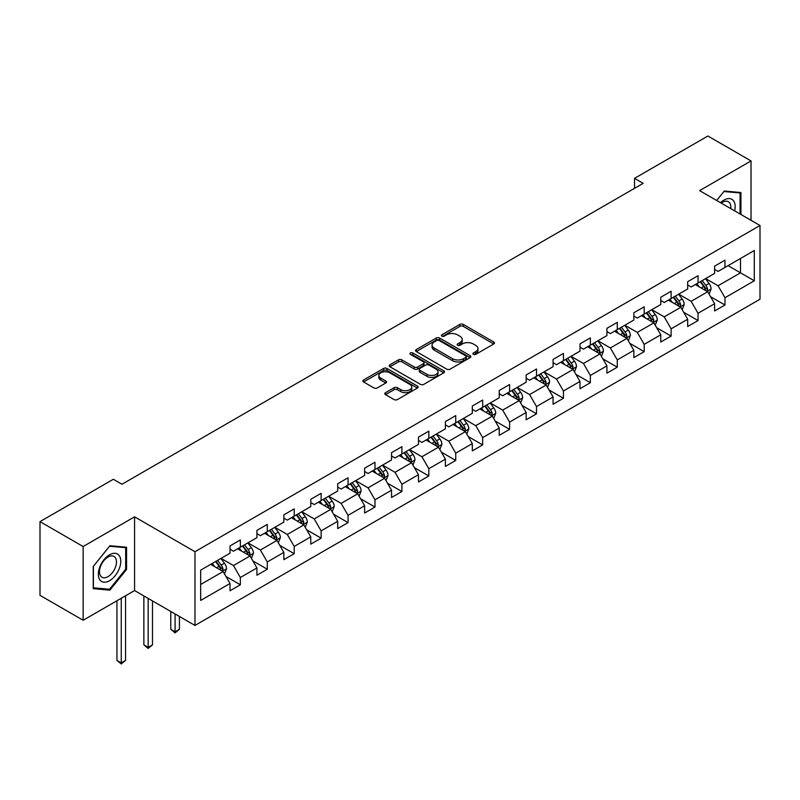 <?xml version="1.0" encoding="UTF-8"?>
<svg xmlns="http://www.w3.org/2000/svg" width="800" height="800" viewBox="0 0 800 800"><rect width="100%" height="100%" fill="white"/><g stroke="black" fill="none" stroke-linecap="round" stroke-linejoin="round"><path stroke-width="1.2" d="M473.39 354.35A1.68 0.97 0 0 0 475.77 354.35L493.76 343.96A2.4 1.38 0 0 0 494.47 342.98A2.4 1.38 0 0 0 493.76 342.01L463.27 324.4A2.4 1.38 0 0 0 459.89 324.4L441.89 334.79A1.68 0.97 0 0 0 441.4 335.48A1.68 0.97 0 0 0 441.89 336.16A1.68 0.97 0 0 0 444.26 336.16L446.59 334.82A7.67 4.43 0 0 1 457.43 334.82L459.97 336.28A7.67 4.43 0 0 1 462.22 339.41A7.67 4.43 0 0 1 459.97 342.54L457.64 343.89A1.68 0.97 0 0 0 457.15 344.57A1.68 0.97 0 0 0 457.64 345.26A1.68 0.97 0 0 0 460.01 345.26L462.34 343.91A7.67 4.43 0 0 1 473.18 343.91L475.72 345.38A7.67 4.43 0 0 1 477.97 348.51A7.67 4.43 0 0 1 475.72 351.64L473.39 352.98A1.68 0.97 0 0 0 472.9 353.67A1.68 0.97 0 0 0 473.39 354.35L473.39 352.98M385.52 392.67A2.4 1.38 0 0 0 384.82 393.65A2.4 1.38 0 0 0 385.52 394.62L394.07 399.56A2.4 1.38 0 0 0 397.46 399.56L417.45 388.02A2.4 1.38 0 0 0 418.15 387.04A2.4 1.38 0 0 0 417.45 386.07L386.96 368.46A2.4 1.38 0 0 0 383.57 368.46L363.58 380A2.4 1.38 0 0 0 362.88 380.98A2.4 1.38 0 0 0 363.58 381.96L373.92 387.92A2.4 1.38 0 0 0 377.3 387.92L385.86 382.98A2.4 1.38 0 0 0 386.56 382.01A2.4 1.38 0 0 0 385.86 381.03L380.73 378.07A6.41 3.7 0 0 1 378.86 375.45A6.41 3.7 0 0 1 382.81 372.04A6.41 3.7 0 0 1 389.8 372.84L409.87 384.43A6.41 3.7 0 0 1 411.75 387.04A6.41 3.7 0 0 1 407.79 390.46A6.41 3.7 0 0 1 400.81 389.66L397.46 387.73A2.4 1.38 0 0 0 394.07 387.73L385.52 392.67L385.52 394.62M134.57 516.83L83.14 546.53L40 521.62L40 595.35L83.14 620.26L134.57 590.57L194.98 625.44L194.98 551.71L134.57 516.83L134.57 590.57M751.03 220.31L751.03 160.93L699.6 190.62L760 225.49L194.98 551.71M751.03 160.93L707.88 136.02L634.53 178.36L634.53 188.33M40 521.62L113.35 479.27L121.98 484.25L643.16 183.35L634.53 178.36M446.76 369.15A2.4 1.38 0 0 0 450.14 369.15L470.13 357.61A2.4 1.38 0 0 0 470.84 356.63A2.4 1.38 0 0 0 470.13 355.65L439.64 338.05A2.4 1.38 0 0 0 436.25 338.05L416.27 349.59A2.4 1.38 0 0 0 415.56 350.56A2.4 1.38 0 0 0 416.27 351.54L446.76 369.15M411.09 354.72A1.68 0.97 0 0 1 412.79 354.95L412.79 352.96L443.79 370.86A2.4 1.38 0 0 1 444.49 371.84A2.4 1.38 0 0 1 443.79 372.81L423.8 384.35A2.4 1.38 0 0 1 420.42 384.35L389.92 366.75L389.92 364.79A2.4 1.38 0 0 0 389.22 365.77A2.4 1.38 0 0 0 389.92 366.75M389.92 364.79L398.48 359.85A2.4 1.38 0 0 1 401.87 359.85L414.23 366.99A2.4 1.38 0 0 0 417.62 366.99L423.3 363.72A2.4 1.38 0 0 0 424 362.74A2.4 1.38 0 0 0 423.3 361.76L410.42 354.33A1.68 0.97 0 0 1 409.93 353.64A1.68 0.97 0 0 1 410.96 352.75A1.68 0.97 0 0 1 412.79 352.96M194.98 625.44L760 299.23L760 225.49M225.95 576.47L240.36 584.79L240.36 577.51L256.93 567.95L256.93 575.22L267.29 569.24L267.29 561.97L283.85 552.41L283.85 559.68L294.21 553.7L294.21 546.43L310.78 536.86L310.78 544.14L321.13 538.16L321.13 530.88L337.7 521.32L337.7 528.59L348.05 522.61L348.05 515.34L364.62 505.77L364.62 513.05L374.98 507.07L374.98 499.8L391.54 490.23L391.54 497.5L401.9 491.53L401.9 484.25L418.47 474.69L418.47 481.96L428.82 475.98L428.82 468.71L445.39 459.14L445.39 466.42L455.74 460.44L455.74 453.17L472.31 443.6L472.31 450.87L482.67 444.9L482.67 437.62L499.23 428.06L499.23 435.33L509.59 429.35L509.59 422.08L526.16 412.51L526.16 419.79L536.51 413.81L536.51 406.54L553.08 396.97L553.08 404.24L563.43 398.27L563.43 390.99L580 381.43L580 388.7L590.35 382.72L590.35 375.45L606.92 365.88L606.92 373.16L617.28 367.18L617.28 359.91L633.84 350.34L633.84 357.61L644.2 351.64L644.2 344.36L660.77 334.8L660.77 342.07L671.12 336.09L671.12 328.82L687.69 319.25L687.69 326.53L698.04 320.55L698.04 313.27L714.61 303.71L714.61 310.98L724.97 305L724.97 297.73L754.3 280.79L754.3 250.5L740.5 258.47L740.5 272.82L754.3 280.79M240.36 584.79L230.01 590.77L230.01 583.49L200.67 600.43L200.67 570.14L230.01 553.2L230.01 545.93L240.36 539.95L240.36 547.22L256.93 537.66L256.93 530.38L267.29 524.41L267.29 531.68L283.85 522.11L283.85 514.84L294.21 508.86L294.21 516.14L310.78 506.57L310.78 499.3L321.13 493.32L321.13 500.59L337.7 491.03L337.7 483.75L348.05 477.78L348.05 485.05L364.62 475.48L364.62 468.21L374.98 462.23L374.98 469.51L391.54 459.94L391.54 452.67L401.9 446.69L401.9 453.96L418.47 444.4L418.47 437.12L428.82 431.15L428.82 438.42L445.39 428.85L445.39 421.58L455.74 415.6L455.74 422.88L472.31 413.31L472.31 406.04L482.67 400.06L482.67 407.33L499.23 397.77L499.23 390.49L509.59 384.52L509.59 391.79L526.16 382.22L526.16 374.95L536.51 368.97L536.51 376.25L553.08 366.68L553.08 359.41L563.43 353.43L563.43 360.7L580 351.14L580 343.86L590.35 337.88L590.35 345.16L606.92 335.59L606.92 328.32L617.28 322.34L617.28 329.61L633.84 320.05L633.84 312.78L644.2 306.8L644.2 314.07L660.77 304.51L660.77 297.23L671.12 291.25L671.12 298.53L687.69 288.96L687.69 281.69L698.04 275.71L698.04 282.98L714.61 273.42L714.61 266.15L724.97 260.17L724.97 267.44L754.3 250.5M237.6 548.82L250.03 555.99L233.46 565.56L221.04 558.38M230.01 549.22L233.46 551.21L240.36 547.22M233.46 565.56L240.36 577.51M250.03 555.99L256.93 567.95M264.53 533.27L276.95 540.45L260.38 550.01L247.96 542.84M256.93 533.67L260.38 535.67L267.29 531.68M260.38 550.01L267.29 561.97M276.95 540.45L283.85 552.41M291.45 517.73L303.87 524.9L287.31 534.47L274.88 527.3M283.85 518.13L287.31 520.12L294.21 516.14M287.31 534.47L294.21 546.43M303.87 524.9L310.78 536.86M318.37 502.19L330.8 509.36L314.23 518.93L301.8 511.75M310.78 502.59L314.23 504.58L321.13 500.59M314.23 518.93L321.13 530.88M330.8 509.36L337.7 521.32M345.29 486.64L357.72 493.82L341.15 503.38L328.72 496.21M337.7 487.04L341.15 489.04L348.05 485.05M341.15 503.38L348.05 515.34M357.72 493.82L364.62 505.77M372.21 471.1L384.64 478.27L368.07 487.84L355.65 480.67M364.62 471.5L368.07 473.49L374.98 469.51M368.07 487.84L374.98 499.8M384.64 478.27L391.54 490.23M399.14 455.56L411.56 462.73L395 472.3L382.57 465.12M391.54 455.96L395 457.95L401.9 453.96M395 472.3L401.9 484.25M411.56 462.73L418.47 474.69M426.06 440.01L438.49 447.19L421.92 456.75L409.49 449.58M418.47 440.41L421.92 442.4L428.82 438.42M421.92 456.75L428.82 468.71M438.49 447.19L445.39 459.14M452.98 424.47L465.41 431.64L448.84 441.21L436.41 434.04M445.39 424.87L448.84 426.86L455.74 422.88M448.84 441.21L455.74 453.17M465.41 431.64L472.31 443.6M479.9 408.93L492.33 416.1L475.76 425.67L463.34 418.49M472.31 409.33L475.76 411.32L482.67 407.33M475.76 425.67L482.67 437.62M492.33 416.1L499.23 428.06M506.83 393.38L519.25 400.56L502.68 410.12L490.26 402.95M499.23 393.78L502.68 395.77L509.59 391.79M502.68 410.12L509.59 422.08M519.25 400.56L526.16 412.51M533.75 377.84L546.17 385.01L529.61 394.58L517.18 387.4M526.16 378.24L529.61 380.23L536.51 376.25M529.61 394.58L536.51 406.54M546.17 385.01L553.08 396.97M560.67 362.3L573.1 369.47L556.53 379.04L544.1 371.86M553.08 362.69L556.53 364.69L563.43 360.7M556.53 379.04L563.43 390.99M573.1 369.47L580 381.43M587.59 346.75L600.02 353.93L583.45 363.49L571.03 356.32M580 347.15L583.45 349.14L590.35 345.16M583.45 363.49L590.35 375.45M600.02 353.93L606.92 365.88M614.52 331.21L626.94 338.38L610.37 347.95L597.95 340.77M606.92 331.61L610.37 333.6L617.28 329.61M610.37 347.95L617.28 359.91M626.94 338.38L633.84 350.34M641.44 315.67L653.86 322.84L637.3 332.41L624.87 325.23M633.84 316.06L637.3 318.06L644.2 314.07M637.3 332.41L644.2 344.36M653.86 322.84L660.77 334.8M668.36 300.12L680.79 307.3L664.22 316.86L651.79 309.69M660.77 300.52L664.22 302.51L671.12 298.53M664.22 316.86L671.12 328.82M680.79 307.3L687.69 319.25M695.28 284.58L707.71 291.75L691.14 301.32L678.71 294.14M687.69 284.98L691.14 286.97L698.04 282.98M691.14 301.32L698.04 313.27M707.71 291.75L714.61 303.71M728.07 265.65L740.5 272.82L718.06 285.77L705.64 278.6M714.61 269.43L718.06 271.43L724.97 267.44M718.06 285.77L724.97 297.73M83.14 546.53L83.14 620.26M200.67 584.49L223.11 571.54L210.68 564.36M223.11 571.54L230.01 583.49M710.56 296.69L724.97 305M683.63 312.23L698.04 320.55M656.71 327.77L671.12 336.09M629.79 343.32L644.2 351.64M602.87 358.86L617.28 367.18M575.94 374.4L590.35 382.72M549.02 389.95L563.43 398.27M522.1 405.49L536.51 413.81M495.18 421.03L509.59 429.35M468.26 436.58L482.67 444.9M441.33 452.12L455.74 460.44M414.41 467.66L428.82 475.98M387.49 483.21L401.9 491.53M360.57 498.75L374.98 507.07M333.64 514.29L348.05 522.61M306.72 529.84L321.13 538.16M279.8 545.38L294.21 553.7M252.88 560.92L267.29 569.24M740.93 214.48L740.93 192.52L724.28 191.03L716.68 200.48L723.93 191.52L740.07 192.97L740.07 213.99M93.24 588.67L109.89 590.15L126.55 569.44L126.55 547.23L109.89 545.74L93.24 566.46L93.24 588.67M125.69 568.94L126.55 569.44M108.13 589.14L109.89 590.15M474.06 354.59L475.72 353.63A7.67 4.43 0 0 0 477.97 350.5L477.97 348.51M462.22 339.41L462.22 341.41A7.67 4.43 0 0 1 459.97 344.54L458.31 345.49M493.73 343.98L463.27 326.39A2.4 1.38 0 0 0 459.89 326.39L442.56 336.4M470.1 357.62L439.64 340.04A2.4 1.38 0 0 0 436.25 340.04L416.3 351.56M465.9 357.31A1.68 0.97 0 0 0 466.39 356.63A1.68 0.97 0 0 0 465.9 355.94L439.13 340.49A1.68 0.97 0 0 0 436.76 340.49L434.31 341.91A7.67 4.43 0 0 0 432.06 345.04A7.67 4.43 0 0 0 434.31 348.17L452.6 358.73A7.67 4.43 0 0 0 463.44 358.73L465.9 357.31L465.9 359.3A1.68 0.97 0 0 0 466.39 358.62L466.39 356.63M432.06 345.04L432.06 347.03A7.67 4.43 0 0 0 434.31 350.16L434.31 348.17M465.9 359.3L463.44 360.72A7.67 4.43 0 0 1 452.6 360.72L434.31 350.16M389.96 366.77L398.48 361.85L398.48 359.85M424 362.74L424 364.73A2.4 1.38 0 0 1 423.3 365.71L417.62 368.99A2.4 1.38 0 0 1 414.23 368.99L401.87 361.85A2.4 1.38 0 0 0 398.48 361.85M412.79 354.95L443.76 372.83M427.06 374.4A6.41 3.7 0 0 0 434.05 375.2A6.41 3.7 0 0 0 438 371.79A6.41 3.7 0 0 0 436.13 369.17L429.05 365.09A2.4 1.38 0 0 0 425.67 365.09L419.99 368.36A2.4 1.38 0 0 0 419.29 369.34A2.4 1.38 0 0 0 419.99 370.32L427.06 374.4L427.06 376.4A6.41 3.7 0 0 0 434.05 377.2A6.41 3.7 0 0 0 438 373.78L438 371.79M419.29 369.34L419.29 371.33A2.4 1.38 0 0 0 419.99 372.31L419.99 370.32M427.06 376.4L419.99 372.31M411.75 387.04L411.75 389.04A6.41 3.7 0 0 1 407.79 392.45A6.41 3.7 0 0 1 400.81 391.65L397.46 389.72A2.4 1.38 0 0 0 394.07 389.72L385.55 394.64M378.86 375.45L378.86 377.45A6.41 3.7 0 0 0 380.73 380.06L380.73 378.07M385.86 381.03L385.86 382.98L380.73 380.06M417.42 388.04L386.96 370.45A2.4 1.38 0 0 0 383.57 370.45L363.61 381.98M709.07 294.11L711.12 288.94A6.47 3.73 -120 0 0 709.06 283.44L705.5 278.68M699.29 286.89L696.87 283.66M706.71 291.17L707.63 289.22A6.47 3.73 -120 0 0 705.78 285.33L702.22 280.57M700.6 281.51L704.55 286.78A3.29 1.9 60 0 1 705.15 287.78L707.63 289.22M700.15 281.77L703.71 286.52A6.47 3.73 60 0 1 705.56 290.41M739 192.35L740.07 192.97M734.61 210.83A15.86 9.16 120 0 0 731.86 199.3A15.86 9.16 120 0 0 720.5 202.69M730.77 208.62A12.01 6.93 120 0 0 728.36 201.73A12.01 6.93 120 0 0 721.19 203.09M109.55 580.7A15.86 9.16 120 0 0 120.77 561.27A15.86 9.16 120 0 0 109.55 554.8A15.86 9.16 120 0 0 98.33 574.23A15.86 9.16 120 0 0 109.55 580.7M107.98 576.65A12.01 6.93 120 0 0 115.82 566.06A12.01 6.93 120 0 0 113.98 556.44A12.01 6.93 120 0 0 107.98 557.03A12.01 6.93 120 0 0 100.13 567.62A12.01 6.93 120 0 0 101.97 577.24A12.01 6.93 120 0 0 107.98 576.65M93.41 566.31L109.55 546.23L125.69 547.68L125.69 569.19L109.55 589.26L93.41 587.82L93.41 566.31M124.62 547.06L125.69 547.68M682.15 309.66L684.2 304.49A6.47 3.73 -120 0 0 682.14 298.98L678.58 294.22M672.37 302.44L669.95 299.21M679.79 306.72L680.71 304.76A6.47 3.73 -120 0 0 678.86 300.87L675.3 296.12M673.68 297.05L677.63 302.33A3.29 1.9 60 0 1 678.23 303.33L680.71 304.76M673.23 297.31L676.79 302.07A6.47 3.73 60 0 1 678.64 305.96M655.23 325.2L657.28 320.03A6.47 3.73 -120 0 0 655.22 314.52L651.65 309.77M645.44 317.98L643.03 314.75M652.86 322.26L653.79 320.31A6.47 3.73 -120 0 0 651.94 316.42L648.38 311.66M646.75 312.6L650.71 317.87A3.29 1.9 60 0 1 651.31 318.87L653.79 320.31M646.3 312.86L649.87 317.61A6.47 3.73 60 0 1 651.72 321.5M628.3 340.74L630.36 335.57A6.47 3.73 -120 0 0 628.29 330.07L624.73 325.31M618.52 333.52L616.1 330.29M625.94 337.81L626.87 335.85A6.47 3.73 -120 0 0 625.01 331.96L621.45 327.2M619.83 328.14L623.78 333.41A3.29 1.9 60 0 1 624.38 334.42L626.87 335.85M619.38 328.4L622.94 333.15A6.47 3.73 60 0 1 624.8 337.04M601.38 356.29L603.44 351.12A6.47 3.73 -120 0 0 601.37 345.61L597.81 340.85M591.6 349.07L589.18 345.84M599.02 353.35L599.94 351.39A6.47 3.73 -120 0 0 598.09 347.5L594.53 342.75M592.91 343.68L596.86 348.96A3.29 1.9 60 0 1 597.46 349.96L599.94 351.39M592.46 343.94L596.02 348.7A6.47 3.73 60 0 1 597.87 352.59M574.46 371.83L576.51 366.66A6.47 3.73 -120 0 0 574.45 361.15L570.89 356.4M564.68 364.61L562.26 361.38M572.1 368.89L573.02 366.94A6.47 3.73 -120 0 0 571.17 363.05L567.61 358.29M565.99 359.23L569.94 364.5A3.29 1.9 60 0 1 570.54 365.5L573.02 366.94M565.54 359.49L569.1 364.24A6.47 3.73 60 0 1 570.95 368.13M547.54 387.38L549.59 382.2A6.47 3.73 -120 0 0 547.53 376.7L543.96 371.94M537.76 380.15L535.34 376.92M545.17 384.44L546.1 382.48A6.47 3.73 -120 0 0 544.25 378.59L540.69 373.83M539.07 374.77L543.02 380.04A3.29 1.9 60 0 1 543.62 381.05L546.1 382.48M538.61 375.03L542.18 379.78A6.47 3.73 60 0 1 544.03 383.67M520.62 402.92L522.67 397.75A6.47 3.73 -120 0 0 520.6 392.24L517.04 387.48M510.83 395.7L508.41 392.47M518.25 399.98L519.18 398.02A6.47 3.73 -120 0 0 517.33 394.13L513.76 389.38M512.14 390.31L516.09 395.59A3.29 1.9 60 0 1 516.69 396.59L519.18 398.02M511.69 390.57L515.25 395.33A6.47 3.73 60 0 1 517.11 399.22M493.69 418.46L495.75 413.29A6.47 3.73 -120 0 0 493.68 407.78L490.12 403.03M483.91 411.24L481.49 408.01M491.33 415.52L492.25 413.57A6.47 3.73 -120 0 0 490.4 409.68L486.84 404.92M485.22 405.86L489.17 411.13A3.29 1.9 60 0 1 489.77 412.13L492.25 413.57M484.77 406.12L488.33 410.87A6.47 3.73 60 0 1 490.18 414.76M466.77 434.01L468.82 428.83A6.47 3.73 -120 0 0 466.76 423.33L463.2 418.57M456.99 426.78L454.57 423.55M464.41 431.07L465.33 429.11A6.47 3.73 -120 0 0 463.48 425.22L459.92 420.46M458.3 421.4L462.25 426.68A3.29 1.9 60 0 1 462.85 427.68L465.33 429.11M457.85 421.66L461.41 426.42A6.47 3.73 60 0 1 463.26 430.31M439.85 449.55L441.9 444.38A6.47 3.73 -120 0 0 439.84 438.87L436.28 434.12M430.07 442.33L427.65 439.1M437.48 446.61L438.41 444.65A6.47 3.73 -120 0 0 436.56 440.76L433 436.01M431.38 436.94L435.33 442.22A3.29 1.9 60 0 1 435.93 443.22L438.41 444.65M430.93 437.2L434.49 441.96A6.47 3.73 60 0 1 436.34 445.85M412.93 465.09L414.98 459.92A6.47 3.73 -120 0 0 412.92 454.41L409.35 449.66M403.14 457.87L400.72 454.64M410.56 462.15L411.49 460.2A6.47 3.73 -120 0 0 409.64 456.31L406.07 451.55M404.45 452.49L408.41 457.76A3.29 1.9 60 0 1 409 458.76L411.49 460.2M404 452.75L407.57 457.5A6.47 3.73 60 0 1 409.42 461.39M386 480.64L388.06 475.46A6.47 3.73 -120 0 0 385.99 469.96L382.43 465.2M376.22 473.41L373.8 470.18M383.64 477.7L384.57 475.74A6.47 3.73 -120 0 0 382.71 471.85L379.15 467.1M377.53 468.03L381.48 473.31A3.29 1.9 60 0 1 382.08 474.31L384.57 475.74M377.08 468.29L380.64 473.05A6.47 3.73 60 0 1 382.49 476.94M359.08 496.18L361.13 491.01A6.47 3.73 -120 0 0 359.07 485.5L355.51 480.75M349.3 488.96L346.88 485.73M356.72 493.24L357.64 491.28A6.47 3.73 -120 0 0 355.79 487.39L352.23 482.64M350.61 483.57L354.56 488.85A3.29 1.9 60 0 1 355.16 489.85L357.64 491.28M350.16 483.83L353.72 488.59A6.47 3.73 60 0 1 355.57 492.48M332.16 511.72L334.21 506.55A6.47 3.73 -120 0 0 332.15 501.04L328.59 496.29M322.38 504.5L319.96 501.27M329.79 508.78L330.72 506.83A6.47 3.73 -120 0 0 328.87 502.94L325.31 498.18M323.69 499.12L327.64 504.39A3.29 1.9 60 0 1 328.24 505.39L330.72 506.83M323.24 499.38L326.8 504.13A6.47 3.73 60 0 1 328.65 508.02M305.24 527.27L307.29 522.09A6.47 3.73 -120 0 0 305.23 516.59L301.66 511.83M295.45 520.04L293.03 516.81M302.87 524.33L303.8 522.37A6.47 3.73 -120 0 0 301.95 518.48L298.38 513.73M296.76 514.66L300.72 519.94A3.29 1.9 60 0 1 301.31 520.94L303.8 522.37M296.31 514.92L299.88 519.68A6.47 3.73 60 0 1 301.73 523.57M278.31 542.81L280.37 537.64A6.47 3.73 -120 0 0 278.3 532.13L274.74 527.38M268.53 535.59L266.11 532.36M275.95 539.87L276.88 537.91A6.47 3.73 -120 0 0 275.02 534.02L271.46 529.27M269.84 530.2L273.79 535.48A3.29 1.9 60 0 1 274.39 536.48L276.88 537.91M269.39 530.46L272.95 535.22A6.47 3.73 60 0 1 274.8 539.11M175.09 613.96L175.09 631.8L179.41 629.31L179.41 616.45M179.41 629.31L175.09 632.89L170.78 629.31L170.78 611.47M170.78 629.31L175.09 631.8L175.09 632.89M251.39 558.35L253.45 553.18A6.47 3.73 -120 0 0 251.38 547.67L247.82 542.92M241.61 551.13L239.19 547.9M249.03 555.41L249.95 553.46A6.47 3.73 -120 0 0 248.1 549.57L244.54 544.81M242.92 545.75L246.87 551.02A3.29 1.9 60 0 1 247.47 552.02L249.95 553.46M242.47 546.01L246.03 550.76A6.47 3.73 60 0 1 247.88 554.65M148.17 598.42L148.17 647.34L152.49 644.85L152.49 600.91M152.49 644.85L148.17 648.44L143.86 644.85L143.86 595.93M143.86 644.85L148.17 647.34L148.17 648.44M224.47 573.9L226.52 568.73A6.47 3.73 -120 0 0 224.46 563.22L220.9 558.46M214.69 566.67L212.27 563.44M222.11 570.96L223.03 569A6.47 3.73 -120 0 0 221.18 565.11L217.62 560.36M216 561.29L219.95 566.57A3.29 1.9 60 0 1 220.55 567.57L223.03 569M215.55 561.55L219.11 566.31A6.47 3.73 60 0 1 220.96 570.2M121.25 598.26L121.25 662.89L125.56 660.39L125.56 595.77M125.56 660.39L121.25 663.98L116.94 660.39L116.94 600.75M116.94 660.39L121.25 662.89L121.25 663.98M475.72 353.63L475.72 351.64M457.64 345.26L457.64 343.89M459.97 344.54L459.97 342.54M441.89 336.16L441.89 334.79M459.89 326.39L459.89 324.4M463.27 326.39L463.27 324.4M493.76 343.96L493.76 342.01M416.27 351.54L416.27 349.59M436.25 340.04L436.25 338.05M439.64 340.04L439.64 338.05M470.13 357.61L470.13 355.65M452.6 360.72L452.6 358.73M463.44 360.72L463.44 358.73M401.87 361.85L401.87 359.85M414.23 368.99L414.23 366.99M417.62 368.99L417.62 366.99M423.3 365.71L423.3 363.72M443.79 372.81L443.79 370.86M394.07 389.72L394.07 387.73M397.46 389.72L397.46 387.73M400.81 391.65L400.81 389.66M363.58 381.96L363.58 380M383.57 370.45L383.57 368.46M386.96 370.45L386.96 368.46M417.45 388.02L417.45 386.07M707.07 291.38L711.08 289.07M705.78 285.33L709.06 283.44M701.18 287.98L703.71 286.52M680.15 306.93L684.16 304.61M678.86 300.87L682.14 298.98M674.26 303.53L676.79 302.07M653.23 322.47L657.24 320.15M651.94 316.42L655.22 314.52M647.34 319.07L649.87 317.61M626.3 338.01L630.32 335.7M625.01 331.96L628.29 330.07M620.41 334.61L622.94 333.15M599.38 353.56L603.39 351.24M598.09 347.5L601.37 345.61M593.49 350.16L596.02 348.7M572.46 369.1L576.47 366.79M571.17 363.05L574.45 361.15M566.57 365.7L569.1 364.24M545.54 384.65L549.55 382.33M544.25 378.59L547.53 376.7M539.65 381.25L542.18 379.78M518.61 400.19L522.63 397.87M517.33 394.13L520.6 392.24M512.73 396.79L515.25 395.33M491.69 415.73L495.7 413.42M490.4 409.68L493.68 407.78M485.8 412.33L488.33 410.87M464.77 431.28L468.78 428.96M463.48 425.22L466.76 423.33M458.88 427.88L461.41 426.42M437.85 446.82L441.86 444.5M436.56 440.76L439.84 438.87M431.96 443.42L434.49 441.96M410.92 462.36L414.94 460.05M409.64 456.31L412.92 454.41M405.04 458.96L407.57 457.5M384 477.91L388.01 475.59M382.71 471.85L385.99 469.96M378.11 474.51L380.64 473.05M357.08 493.45L361.09 491.13M355.79 487.39L359.07 485.5M351.19 490.05L353.72 488.59M330.16 508.99L334.17 506.68M328.87 502.94L332.15 501.04M324.27 505.59L326.8 504.13M303.23 524.54L307.25 522.22M301.95 518.48L305.23 516.59M297.35 521.14L299.88 519.68M276.31 540.08L280.33 537.76M275.02 534.02L278.3 532.13M270.42 536.68L272.95 535.22M249.39 555.62L253.4 553.31M248.1 549.57L251.38 547.67M243.5 552.22L246.03 550.76M222.47 571.17L226.48 568.85M221.18 565.11L224.46 563.22M216.58 567.77L219.11 566.31"/></g></svg>
